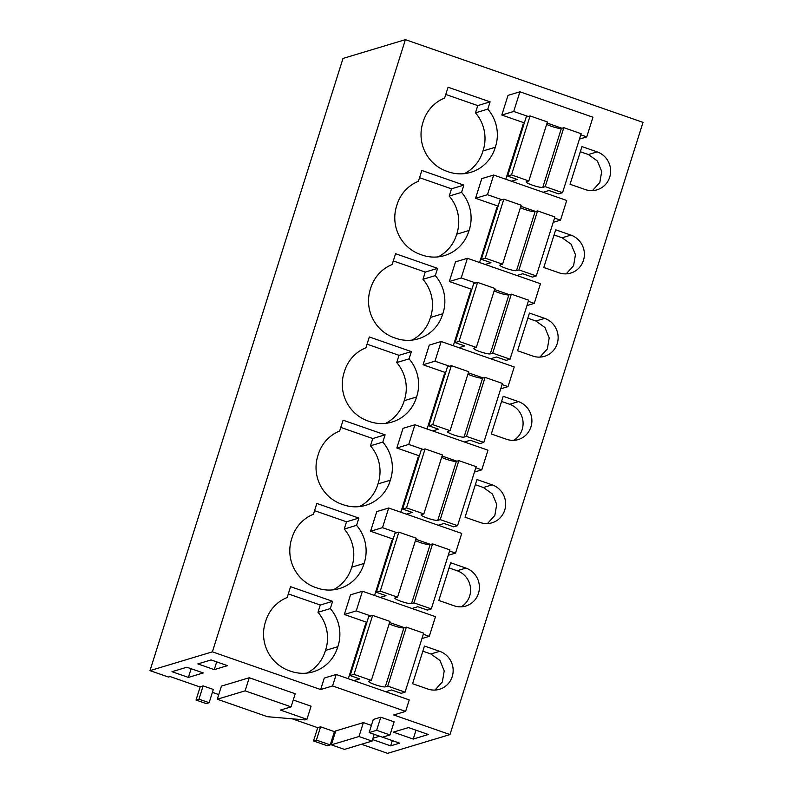 <?xml version="1.0" encoding="UTF-8"?>
<svg xmlns="http://www.w3.org/2000/svg" width="793" height="793" viewBox="0 0 793 793"><rect width="100%" height="100%" fill="white"/><g stroke="black" fill="none" stroke-linecap="round" stroke-linejoin="round"><path stroke-width="1.19" d="M149.986 670.63L343.012 58.434L405.411 39.65L212.385 651.836L149.986 670.63L168.453 677.053L170.099 676.558L200.133 687.016M332.574 685.955L336.192 674.486L324.287 678.065L320.669 689.543L332.574 685.955L405.619 711.39L393.715 714.969L449.988 734.566L643.014 122.37L405.411 39.65M334.874 733.664L333.883 733.317M327.35 745.777L313.522 740.959L316.397 740.097L330.225 744.905L327.35 745.777M292.23 718.815L317.706 727.687L313.522 740.959M320.669 689.543L212.385 651.836M513.715 111.456L519.921 91.79L508.016 95.378L501.81 115.035L513.715 111.456L528.207 116.502M524.371 122.895L501.81 115.035M490.094 101.871L487.804 109.127L475.463 112.844L477.753 105.588L490.094 101.871L448.065 87.23L444.645 98.054A38.183 37.003 73.2 0 0 423.075 122.102A38.183 37.003 73.2 0 0 447.569 171.536A38.183 37.003 73.2 0 0 470.745 172.339A38.183 37.003 73.2 0 0 495.298 147.25A38.183 37.003 73.2 0 0 487.804 109.127M581.933 146.576L570.048 184.263L585.303 189.567A19.964 19.339 73.2 0 0 597 189.834A19.964 19.339 73.2 0 0 610.64 171.169A19.964 19.339 73.2 0 0 597.179 151.879L581.933 146.576M356.245 610.907L362.441 591.241L350.536 594.829L344.34 614.486L356.245 610.907L370.727 615.953M366.891 622.346L344.34 614.486M532.807 356.057A19.964 19.339 73.2 0 0 544.504 356.325A19.964 19.339 73.2 0 0 558.143 337.659A19.964 19.339 73.2 0 0 544.692 318.37L529.437 313.057L517.561 350.744L532.807 356.057M408.732 444.427L414.937 424.761L403.032 428.339L396.827 448.005L408.732 444.427L423.214 449.462M419.378 455.856L396.827 448.005M385.111 434.832L343.082 420.201L339.662 431.025A38.183 37.003 73.2 0 0 318.092 455.063A38.183 37.003 73.2 0 0 342.586 504.497A38.183 37.003 73.2 0 0 365.761 505.3A38.183 37.003 73.2 0 0 390.315 480.211A38.183 37.003 73.2 0 0 382.821 442.088L370.48 445.805L372.76 438.549L385.111 434.832L382.821 442.088M465.065 517.224L480.32 522.537A19.964 19.339 73.2 0 0 492.017 522.805A19.964 19.339 73.2 0 0 505.656 504.14A19.964 19.339 73.2 0 0 492.195 484.85L476.95 479.537L465.065 517.224M503.198 396.302L491.313 433.989L506.558 439.292A19.964 19.339 73.2 0 0 518.255 439.56A19.964 19.339 73.2 0 0 531.895 420.895A19.964 19.339 73.2 0 0 518.444 401.605L503.198 396.302M463.846 185.106L421.817 170.475L418.407 181.3A38.183 37.003 73.2 0 0 396.827 205.337A38.183 37.003 73.2 0 0 421.321 254.771A38.183 37.003 73.2 0 0 444.496 255.574A38.183 37.003 73.2 0 0 469.05 230.485A38.183 37.003 73.2 0 0 461.556 192.362L449.215 196.079L451.504 188.823L463.846 185.106L461.556 192.362M559.055 272.812A19.964 19.339 73.2 0 0 570.752 273.079A19.964 19.339 73.2 0 0 584.391 254.414A19.964 19.339 73.2 0 0 570.94 235.124L555.685 229.811L543.8 267.499L559.055 272.812M471.875 289.376L449.324 281.525L461.229 277.937L475.711 282.982M528.307 301.29L534.274 303.372L540.469 283.706L467.424 258.28L455.519 261.859L449.324 281.525M437.597 268.351L395.568 253.72L392.158 264.535A38.183 37.003 73.2 0 0 370.579 288.583A38.183 37.003 73.2 0 0 395.073 338.016A38.183 37.003 73.2 0 0 418.248 338.819A38.183 37.003 73.2 0 0 442.811 313.731A38.183 37.003 73.2 0 0 435.307 275.607L422.966 279.324L425.256 272.068L437.597 268.351L435.307 275.607M434.98 361.182L441.176 341.515L429.271 345.104L423.075 364.76L434.98 361.182L449.462 366.227M445.626 372.621L423.075 364.76M358.862 518.077L316.833 503.446L313.423 514.26A38.183 37.003 73.2 0 0 291.844 538.308A38.183 37.003 73.2 0 0 316.338 587.742A38.183 37.003 73.2 0 0 339.513 588.545A38.183 37.003 73.2 0 0 364.066 563.456A38.183 37.003 73.2 0 0 356.572 525.333L358.862 518.077L346.521 521.794L344.231 529.05L356.572 525.333M393.14 539.101L370.579 531.251L382.484 527.662L396.976 532.708M382.484 527.662L388.689 507.996L376.784 511.584L370.579 531.251M450.702 562.782L438.816 600.47L454.072 605.783A19.964 19.339 73.2 0 0 465.769 606.05A19.964 19.339 73.2 0 0 479.408 587.385A19.964 19.339 73.2 0 0 465.957 568.095L450.702 562.782M487.467 194.701L493.672 175.035L481.767 178.613L475.562 198.28L487.467 194.701L501.959 199.737M498.123 206.13L475.562 198.28M412.568 683.715L427.824 689.018A19.964 19.339 73.2 0 0 439.52 689.286A19.964 19.339 73.2 0 0 453.16 670.62A19.964 19.339 73.2 0 0 439.709 651.331L424.453 646.027L412.568 683.715M332.614 601.322L330.324 608.578L317.983 612.295L320.273 605.029L332.614 601.322L290.585 586.681L287.175 597.506A38.183 37.003 73.2 0 0 265.596 621.553A38.183 37.003 73.2 0 0 290.089 670.987A38.183 37.003 73.2 0 0 313.265 671.79A38.183 37.003 73.2 0 0 337.828 646.701A38.183 37.003 73.2 0 0 330.324 608.578M385.666 423.363A38.183 37.003 73.2 0 0 404.222 400.693L416.563 396.976A38.183 37.003 73.2 0 1 392 422.064A38.183 37.003 73.2 0 1 368.824 421.261A38.183 37.003 73.2 0 1 344.34 371.828A38.183 37.003 73.2 0 1 365.91 347.78L369.32 336.956L411.359 351.596L409.069 358.852L396.718 362.57L399.008 355.304L411.359 351.596M416.563 396.976A38.183 37.003 73.2 0 0 409.069 358.852M449.988 734.566L387.589 753.35L361.489 744.26M317.706 727.687L320.59 726.824L334.418 731.632L330.225 744.905M212.395 692.358L218.749 694.569M413.222 739.056L428.369 734.496L408.474 727.577L393.338 732.137L413.222 739.056L416.018 730.204M372.541 739.552L390.642 745.856L399.632 743.15L382.513 737.193M372.948 738.273L379.688 736.241M203.256 672.94L188.397 677.41L171.992 671.701L186.861 667.23L203.256 672.94M214.259 669.629L227.482 665.644L211.087 659.935L197.853 663.919L214.259 669.629L216.697 661.887M371.402 725.397L363.372 722.601L335.746 730.918L331.355 744.845L344.44 749.395L372.066 741.078L374.187 734.328M380.789 717.199L373.275 719.459L369.141 732.573L382.464 737.203L389.978 734.942L394.111 721.838L380.789 717.199L376.655 730.303L369.141 732.573M293.251 700.001L311.074 706.206L306.941 719.31L304.988 719.905L267.489 716.713L217.282 699.228L245.106 690.852L291.081 706.86L280.415 710.072L306.941 719.31M217.282 699.228L221.416 686.123L249.24 677.747L295.214 693.756L291.081 706.86M196.02 700.05L200.203 686.778L203.137 685.895L213.317 689.434L209.134 702.707L206.2 703.589L196.02 700.05L198.954 699.168L209.134 702.707M320.59 726.824L316.397 740.097M336.192 674.486L409.238 699.912L405.619 711.39M519.921 91.79L592.966 117.225L586.761 136.892L579.445 139.092M547.071 123.064L561.93 128.238M580.793 134.81L586.761 136.892M464.401 173.637A38.183 37.003 73.2 0 0 482.957 150.967A38.183 37.003 73.2 0 0 475.463 112.844M482.957 150.967L495.298 147.25M445.785 94.456L477.753 105.588M592.411 190.617L599.835 182.489L601.699 171.447L597.426 161.019L588.376 154.536L580.307 151.721M362.441 591.241L435.486 616.676L429.291 636.343L421.965 638.543M389.591 622.515L404.45 627.689M423.323 634.261L429.291 636.343M539.924 357.098L547.339 348.97L549.202 337.927L544.93 327.509L535.88 321.016L527.811 318.211M414.937 424.761L487.982 450.196L481.777 469.852L474.462 472.053M442.088 456.034L456.946 461.209M475.81 467.781L481.777 469.852M340.802 427.417L372.76 438.549M359.417 506.608A38.183 37.003 73.2 0 0 377.974 483.928A38.183 37.003 73.2 0 0 370.48 445.805M377.974 483.928L390.315 480.211M487.427 523.588L494.842 515.45L496.715 504.407L492.433 493.989L483.393 487.497L475.324 484.692M513.686 440.343A19.964 19.339 73.2 0 0 522.964 421.162A19.964 19.339 73.2 0 0 509.631 404.261L501.572 401.446M419.537 177.691L451.504 188.823M438.152 256.882A38.183 37.003 73.2 0 0 456.709 234.203A38.183 37.003 73.2 0 0 449.215 196.079M456.709 234.203L469.05 230.485M566.172 273.863L573.587 265.724L575.45 254.682L571.178 244.264L562.128 237.771L554.059 234.966M534.274 303.372L526.958 305.573M494.584 289.554L509.433 294.728M467.424 258.28L461.229 277.937M393.288 260.937L425.256 272.068M411.904 340.118A38.183 37.003 73.2 0 0 430.46 317.448A38.183 37.003 73.2 0 0 422.966 279.324M430.46 317.448L442.811 313.731M441.176 341.515L514.221 366.951L508.026 386.617L500.71 388.818M468.336 372.789L483.185 377.964M502.058 384.536L508.026 386.617M333.169 589.843A38.183 37.003 73.2 0 0 351.725 567.173A38.183 37.003 73.2 0 0 344.231 529.05M351.725 567.173L364.066 563.456M314.553 510.662L346.521 521.794M388.689 507.996L461.734 533.431L455.529 553.098L448.214 555.298M415.839 539.28L430.698 544.454M449.562 551.016L455.529 553.098M461.199 606.823A19.964 19.339 73.2 0 0 470.467 587.643A19.964 19.339 73.2 0 0 457.145 570.742L449.076 567.937M493.672 175.035L566.717 200.47L560.512 220.127L553.197 222.327M520.823 206.309L535.681 211.483M554.545 218.055L560.512 220.127M434.941 690.069L442.355 681.93L444.219 670.898L439.946 660.47L430.896 653.987L422.828 651.172M306.921 673.088A38.183 37.003 73.2 0 0 325.477 650.419A38.183 37.003 73.2 0 0 317.983 612.295M325.477 650.419L337.828 646.701M288.305 593.907L320.273 605.029M367.05 344.182L399.008 355.304M404.222 400.693A38.183 37.003 73.2 0 0 396.718 362.57M390.642 745.856L392.307 740.603M188.397 677.41L191.133 668.717M363.372 722.601L358.981 736.528L331.355 744.845M358.981 736.528L372.066 741.078M376.655 730.303L389.978 734.942M249.24 677.747L245.106 690.852M203.137 685.895L198.954 699.168M511.396 181.201L517.224 179.446L507.589 176.096L526.195 117.106L530.091 115.927L511.495 174.916L528.822 180.953L526.354 181.696A8.862 1.259 17.5 0 0 526.106 181.884A8.862 1.259 17.5 0 0 533.312 185.473A8.862 1.259 17.5 0 0 542.749 187.406L545.217 186.662L562.544 192.699L558.649 193.869L549.014 190.518L543.175 192.273M530.091 115.927L547.418 121.963L528.822 180.953M507.589 176.096L511.495 174.916M542.749 187.406L561.355 128.416A8.862 1.259 17.5 0 1 555.021 127.415A8.862 1.259 17.5 0 1 546.655 124.402M561.355 128.416L563.813 127.673L581.14 133.7L562.544 192.699M505.795 179.258L523.132 124.283L524.014 124.015M563.813 127.673L545.217 186.662M485.147 264.446L490.976 262.691L481.351 259.331L499.947 200.342L503.842 199.172L485.247 258.161L502.574 264.198L500.115 264.931A8.862 1.259 17.5 0 0 499.858 265.13A8.862 1.259 17.5 0 0 507.064 268.708A8.862 1.259 17.5 0 0 516.511 270.641L518.969 269.907L536.296 275.934L532.4 277.114L522.765 273.754L516.937 275.508M503.842 199.172L521.17 205.209L502.574 264.198M481.351 259.331L485.247 258.161M516.511 270.641L535.106 211.652A8.862 1.259 17.5 0 1 528.772 210.66A8.862 1.259 17.5 0 1 520.406 207.637M535.106 211.652L537.575 210.908L554.902 216.945L536.296 275.934M479.547 262.493L496.884 207.518L497.766 207.251M537.575 210.908L518.969 269.907M458.899 347.691L464.738 345.926L455.103 342.576L473.699 283.587L477.604 282.417L458.998 341.406L476.325 347.433L473.867 348.177A8.862 1.259 17.5 0 0 473.609 348.365A8.862 1.259 17.5 0 0 480.816 351.953A8.862 1.259 17.5 0 0 490.262 353.886L492.721 353.143L510.048 359.179L506.152 360.349L496.517 356.999L490.689 358.753M477.604 282.417L494.931 288.444L476.325 347.433M455.103 342.576L458.998 341.406M490.262 353.886L508.858 294.897A8.862 1.259 17.5 0 1 502.524 293.906A8.862 1.259 17.5 0 1 494.158 290.882M508.858 294.897L511.326 294.153L528.653 300.19L510.048 359.179M453.299 345.738L470.636 290.763L471.518 290.496M511.326 294.153L492.721 353.143M432.651 430.926L438.489 429.172L428.854 425.821L447.45 366.832L451.356 365.652L432.75 424.642L450.087 430.678L447.619 431.422A8.862 1.259 17.5 0 0 447.361 431.61A8.862 1.259 17.5 0 0 454.577 435.198A8.862 1.259 17.5 0 0 464.014 437.131L466.482 436.388L483.809 442.425L479.904 443.594L470.279 440.244L464.44 441.998M451.356 365.652L468.683 371.689L450.087 430.678M428.854 425.821L432.75 424.642M464.014 437.131L482.62 378.142A8.862 1.259 17.5 0 1 476.276 377.141A8.862 1.259 17.5 0 1 467.91 374.127M482.62 378.142L485.078 377.399L502.405 383.425L483.809 442.425M427.06 428.983L444.387 374.009L445.279 373.741M485.078 377.399L466.482 436.388M406.412 514.171L412.241 512.417L402.606 509.056L421.212 450.067L425.107 448.897L406.512 507.887L423.839 513.923L421.37 514.657A8.862 1.259 17.5 0 0 421.113 514.855A8.862 1.259 17.5 0 0 428.329 518.434A8.862 1.259 17.5 0 0 437.766 520.367L440.234 519.633L457.561 525.66L453.655 526.839L444.03 523.479L438.192 525.234M425.107 448.897L442.435 454.934L423.839 513.923M402.606 509.056L406.512 507.887M437.766 520.367L456.371 461.377A8.862 1.259 17.5 0 1 450.037 460.386A8.862 1.259 17.5 0 1 441.671 457.363M456.371 461.377L458.83 460.634L476.157 466.671L457.561 525.66M400.812 512.219L418.149 457.244L419.031 456.976M458.83 460.634L440.234 519.633M380.164 597.416L385.993 595.652L376.358 592.302L394.964 533.312L398.859 532.143L380.263 591.132L397.59 597.159L395.122 597.902A8.862 1.259 17.5 0 0 394.874 598.091A8.862 1.259 17.5 0 0 402.081 601.679A8.862 1.259 17.5 0 0 411.527 603.612L413.986 602.868L431.313 608.905L427.417 610.075L417.782 606.724L411.954 608.479M398.859 532.143L416.186 538.169L397.59 597.159M376.358 592.302L380.263 591.132M411.527 603.612L430.123 544.622A8.862 1.259 17.5 0 1 423.789 543.631A8.862 1.259 17.5 0 1 415.423 540.608M430.123 544.622L432.581 543.879L449.918 549.916L431.313 608.905M374.564 595.464L391.901 540.489L392.783 540.221M432.581 543.879L413.986 602.868M353.916 680.652L359.744 678.897L350.119 675.547L368.715 616.558L372.621 615.378L354.015 674.367L371.342 680.404L368.884 681.147A8.862 1.259 17.5 0 0 368.626 681.336A8.862 1.259 17.5 0 0 375.832 684.924A8.862 1.259 17.5 0 0 385.279 686.857L387.737 686.114L405.064 692.14L401.169 693.32L391.534 689.969L385.705 691.724M372.621 615.378L389.948 621.415L371.342 680.404M350.119 675.547L354.015 674.367M385.279 686.857L403.875 627.868A8.862 1.259 17.5 0 1 397.541 626.866A8.862 1.259 17.5 0 1 389.175 623.843M403.875 627.868L406.343 627.124L423.67 633.151L405.064 692.14M348.315 678.709L365.652 623.734L366.535 623.467M406.343 627.124L387.737 686.114M597.179 151.879L588.376 154.536M535.88 321.016L544.692 318.37M492.195 484.85L483.393 487.497M518.444 401.605L509.631 404.261M562.128 237.771L570.94 235.124M465.957 568.095L457.145 570.742M439.709 651.331L430.896 653.987"/></g></svg>
